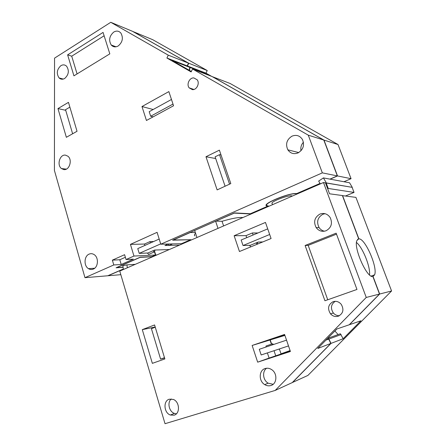 <?xml version="1.0" encoding="UTF-8"?>
<svg xmlns="http://www.w3.org/2000/svg" width="446" height="446" viewBox="0 0 446 446"><rect width="100%" height="100%" fill="white"/><g stroke="black" fill="none" stroke-linecap="round" stroke-linejoin="round"><path stroke-width="0.67" d="M211.66 76.377L205.952 73.138L207.251 70.546L152.738 39.705L132.763 31.454M343.955 181.734L351.058 178.684L338.023 144.521L230.114 83.474L212.307 76.667M207.251 70.546L188.781 63.254L132.796 31.432M205.952 73.138L187.437 65.969L188.781 63.254M209.302 75.474L206.136 73.668L190.063 67.463L187.437 65.969M338.023 144.521L323.997 140.105L212.324 76.634M351.058 178.684L337.522 175.941L323.997 140.105M182.843 243.661L181.739 243.588M216.148 221.004L234.312 213.121L250.156 213.941L268.436 205.991L267.204 205.74C261.757 204.034 289.933 192.46 296.417 193.82L320.089 183.523M330.129 179.158L337.522 175.941M216.182 221.11L222.041 221.283L223.602 225.944M242.942 217.542C238.833 217.135 231.864 218.384 222.041 221.283M195.565 233.252C194.272 234.507 194.094 235.404 195.025 235.945M181.773 243.683L190.894 239.719L173.321 239.998L190.308 232.511L195.326 232.517M292.297 196.089L292.152 196.011C289.828 194.517 271.826 201.018 271.893 203.315M154.539 251.165L155.732 255.012L156.847 254.961M120.821 274.68L108.055 275.751L123.352 269.094M123.068 267.171L116.752 267.611L140.128 257.364L151.685 256.773L155.732 255.012M190.063 67.463L189.461 70.44M206.136 73.668L206.024 74.214M169.363 249.52L154.567 250.061L147.871 253.005L139.219 253.373L160.694 243.878M179.515 245.105L164.936 245.512L168.337 244.012M266.524 204.552L266.808 204.619M190.169 239.731L172.619 240.188L234.518 212.909L250.368 213.734L267.756 206.175L267.656 205.89M159.183 239.05L137.764 248.606L139.219 253.373M225.091 186.222L215.111 156.814L219.499 154.667L221.032 154.968M229.556 184.153L219.499 154.667M153.134 116.852L150.676 116.239L149.204 111.684L171.47 99.464M150.676 116.239L172.998 104.08M72.626 133.767L65.534 109.688L69.877 107.129M154.366 251.505L155.459 255.023L133.962 256.049L130.433 244.38L157.087 232.333L160.794 244.202L322.335 172.864L308.275 135.155L192.555 69.03L191.117 71.929L166.904 58.019L168.287 55.165L110.77 22.3L54.546 58.142L54.423 170.461L84.974 277.68L113.786 264.957L121.206 264.489L133.36 259.148L126.051 259.544L133.962 256.049M123.09 267.31L116.077 267.795L140.228 257.203L151.791 256.617L155.459 255.023M190.225 239.898L181.511 243.694L160.794 244.202M329.94 179.119L337.332 175.902L323.796 140.044L212.073 76.539L192.555 69.03M266.329 204.865L266.702 205.929C261.15 204.207 289.532 192.438 296.679 193.586L320.033 183.429M84.974 277.68L107.765 275.773L123.336 268.999M189.215 70.301L189.801 67.368L187.181 65.869L188.524 63.154L132.518 31.32L110.77 22.3M266.702 205.929L267.756 206.175M337.332 175.902L322.335 172.864M153.597 241.542L149.951 241.609L144.487 244.051L130.433 244.38M147.37 253.021L148.641 254.393L154.126 251.99L155.108 250.044M144.487 244.051L144.905 245.417M323.796 140.044L308.275 135.155M188.524 63.154L168.287 55.165M187.181 65.869L166.904 58.019M191.345 71.466L172.407 60.65L189.801 67.368M113.786 264.957L112.364 260.152L124.596 254.694L126.051 259.544M67.625 54.864L103.065 32.419L109.822 53.854L73.93 75.842L67.625 54.864L71.722 56.185L104.124 35.775M60.89 65.674C56.832 69.448 56.229 73.529 59.084 77.922C60.745 79.444 62.613 79.628 64.692 78.463C68.756 74.761 69.398 70.691 66.616 66.253C64.921 64.653 63.009 64.458 60.89 65.674M65.473 155.141C59.831 154.16 56.592 165.042 61.453 168.555L63.772 169.569C69.342 170.645 72.726 159.852 67.937 156.234L65.473 155.141M89.055 254.142C84.043 256.138 83.642 265.905 88.47 268.654C90.059 269.624 91.686 269.758 93.353 269.055C98.343 267.16 98.861 257.465 94.139 254.61C92.484 253.551 90.789 253.395 89.055 254.142M113.769 32.056C109.37 35.914 108.523 40.235 111.227 45.013C113.189 47.12 115.514 47.438 118.207 45.966C122.6 42.197 123.492 37.899 120.883 33.076C118.887 30.858 116.512 30.518 113.769 32.056M192.416 89.64C196.686 90.092 199.981 83.302 197.182 79.773L193.826 77.911C189.5 77.515 186.289 84.383 189.154 87.862L192.416 89.64M298.084 152.894C303.28 149.639 304.73 145.167 302.433 139.487C299.812 135.59 296.317 134.491 291.946 136.181C286.694 139.598 285.329 144.147 287.848 149.828C290.446 153.469 293.858 154.489 298.084 152.894M219.387 150.151L205.98 156.747L217.135 189.907L230.805 183.574L219.387 150.151M168.861 91.592L141.979 106.538L146.444 120.481L173.55 105.758L168.861 91.592M57.963 108.59L68.467 102.357L77.03 131.275L66.354 137.307L57.963 108.59L65.718 110.307M205.98 156.747L215.697 158.542M141.979 106.538L153.173 109.504M149.951 241.609L150.374 242.981M152.989 250.758L154.126 251.99M168.125 244.107L169.251 245.367L172.574 243.912M121.206 264.489L119.796 259.75L125.371 257.275M112.364 260.152L119.796 259.75M71.722 56.185L77.074 73.913M303.431 142.241C301.228 144.694 300.426 147.52 301.017 150.731M323.417 177.904L326.355 182.927L352.284 187.359L349.547 182.776L323.417 177.904L318.661 181.076L320.312 183.914M352.284 187.359L326.199 182.994L328.239 188.463L327.654 188.714M345.566 195.967L354.04 192.416L352.139 187.426M292.292 382.562L307.879 375.443L391.577 290.982L355.925 197.372L342.422 195.627M123.408 269.49L122.856 265.716L126.926 264.874L135.272 264.333M126.926 264.874L127.355 267.778M354.04 192.416L328.239 188.463M391.577 290.982L379.663 294.02L373.062 276.492L374.618 274.825C377.89 267.399 365.084 238.186 358.885 238.866L342.573 195.56M292.464 382.512L331.016 343.387L343.164 338.726L360.92 320.791L349.424 324.705L379.663 294.02M284.76 334.985L270.226 339.913L271.642 344.117M284.905 335.409L270.226 339.913M290.09 350.567L281.019 353.812M281.069 353.962L290.229 350.974L281.075 353.968M196.954 237.528L194.662 230.47M217.999 228.38L215.619 221.233M357.725 239.251L358.707 238.872L342.389 195.538L329.544 193.798L325.474 182.871L323.489 182.531L119.757 271.079L165.026 423.7L275.199 390.423L366.244 297.449L323.489 182.531M275.199 390.423L292.247 382.607L330.82 343.459L317.753 348.477L336.853 328.986L349.24 324.772L379.496 294.065L372.889 276.52C367.047 278.421 353.449 247.965 356.845 240.639L358.707 238.872M330.82 343.459L328.708 339.111L327.682 338.347M338.726 316.052L339.055 315.712M331.016 343.387L328.903 339.038L327.988 338.324M357.597 239.363L358.885 238.866M369.517 274.926C370.598 266.981 362.749 247.519 356.482 242.479M338.152 334.556L334.918 331.032L336.959 328.953M343.164 338.726L340.365 333.753L328.128 338.185M328.903 339.038L341.118 334.567M269.674 234.484L243.031 245.523L250.373 245.278L258.201 242.05L262.778 241.938M379.496 294.065L366.244 297.449M325.937 340.125L328.708 339.111M243.031 245.523L241.158 239.998L267.717 228.876M164.574 357.987L160.588 359.086L151.423 328.663L155.264 327.202M288.501 345.929L261.172 354.96L259.282 349.279L286.527 340.147M271.079 238.526L265.47 222.431L234.133 235.722L239.457 251.522L271.079 238.526M142.296 329.633L152.354 363.351L164.864 358.946L154.578 324.95L142.296 329.633L155.202 327.013M252.141 345.46L257.671 362.163L290.407 351.487L284.576 334.45L252.141 345.46L269.997 339.986L271.419 344.195M319.949 214.063C314.575 217.28 313.309 221.779 316.142 227.566C318.756 230.989 322.068 232.048 326.076 230.755C331.367 227.722 332.733 223.318 330.179 217.553C327.531 213.84 324.119 212.675 319.949 214.063M333.101 301.691C328.144 304.534 327.28 308.587 330.503 313.845C332.755 316.253 335.364 317.034 338.336 316.197C343.214 313.521 344.178 309.563 341.229 304.317C338.932 301.663 336.223 300.794 333.101 301.691M265.18 368.53C258.819 370.213 258.518 381.113 264.74 384.619C266.736 385.823 268.771 386.13 270.839 385.539C277.066 383.989 277.657 373.419 271.731 369.673C269.596 368.251 267.41 367.872 265.18 368.53M174.102 415.187C180.312 413.693 179.716 401.735 173.338 399.432L169.302 399.198C163.035 400.798 163.844 412.935 170.378 415.025L174.102 415.187M305.114 245.484L336.145 233.18L356.967 289.448L324.939 300.76L305.114 245.484L308.18 245.361L327.743 299.768M160.588 359.086L164.49 357.709M284.754 334.979L269.997 339.986M249.476 245.306L250.763 246.872M257.944 232.968L252.397 232.957L246.014 235.639L246.705 237.673M246.014 235.639L234.133 235.722M267.377 352.909L269.105 358.071L257.671 362.163M265.961 347.038L266.05 345.996L272.651 343.777L273.504 344.513M278.861 349.112L279.659 349.792L281.08 353.996L269.105 358.071M325.028 213.695L322.893 214.247C317.563 217.431 316.303 221.885 319.119 227.616C320.457 229.545 322.246 230.744 324.482 231.212M335.214 301.318C330.926 304.373 330.319 308.275 333.385 313.036C335.063 314.898 337.087 315.785 339.456 315.701M266.608 368.24C261.997 371.379 262.884 380.17 268.13 383.17L273.136 384.307M171.219 398.941C167.044 402.443 169.04 411.664 174.386 413.397L176.415 413.788M336.507 234.15L308.18 245.361M256.099 242.919L257.175 244.241L257.794 242.223M253.094 234.997L252.397 232.957M274.011 350.718L275.762 355.897M272.567 344.825L272.651 343.777M63.26 79.081L59.084 77.922M66.348 169.123L61.453 168.555M94.669 268.236L88.47 268.654M116.06 46.802L111.227 45.013M193.899 89.462L189.154 87.862M298.731 152.565L287.848 149.828M272.5 204.692L271.954 203.136M371.111 276.085L374.618 274.825M319.119 227.616L316.142 227.566M333.385 313.036L330.503 313.845M268.13 383.17L264.74 384.619M174.386 413.397L170.378 415.025"/></g></svg>
